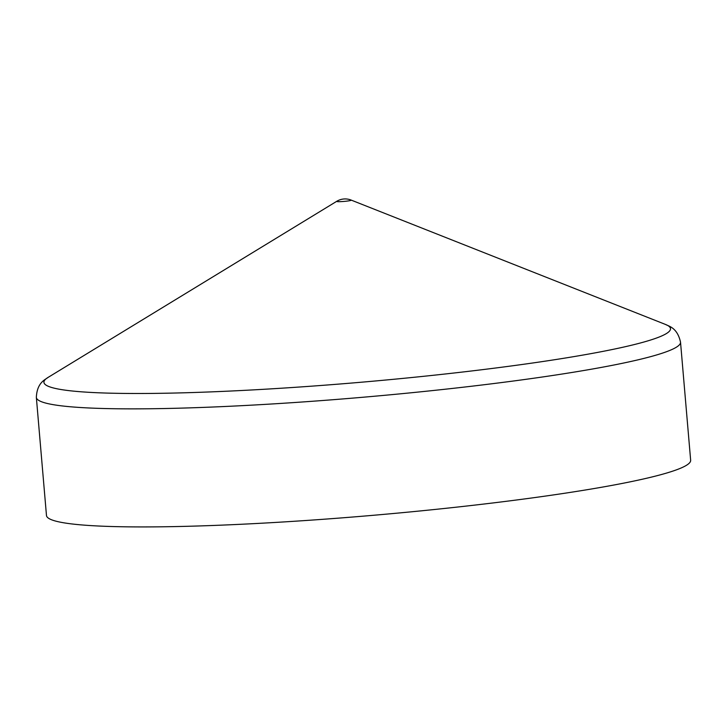 <?xml version="1.0" encoding="UTF-8"?>
<svg xmlns="http://www.w3.org/2000/svg" width="727" height="727" viewBox="0 0 727 727"><rect width="100%" height="100%" fill="white"/><g stroke="black" fill="none" stroke-linecap="round" stroke-linejoin="round"><path stroke-width="1.09" d="M690.65 460.255A323.27 27.735 175.1 0 1 370.934 515.498A323.27 27.735 175.1 0 1 46.473 515.479L36.35 397.415A323.27 27.735 175.1 0 0 360.81 397.433A323.27 27.735 175.1 0 0 680.527 342.19L690.65 460.255M48.091 377.404A314.418 26.972 175.1 0 0 359.52 382.375A314.418 26.972 175.1 0 0 665.55 324.469L351.123 200.07A7.315 0.627 175.1 0 1 344.007 201.415A7.315 0.627 175.1 0 1 336.755 201.297L48.091 377.404C45.619 379.521 37.004 382.229 36.35 397.415M665.55 324.469C668.349 326.141 677.3 327.332 680.527 342.19M351.123 200.07A16.167 16.167 0 0 0 336.755 201.297"/></g></svg>
